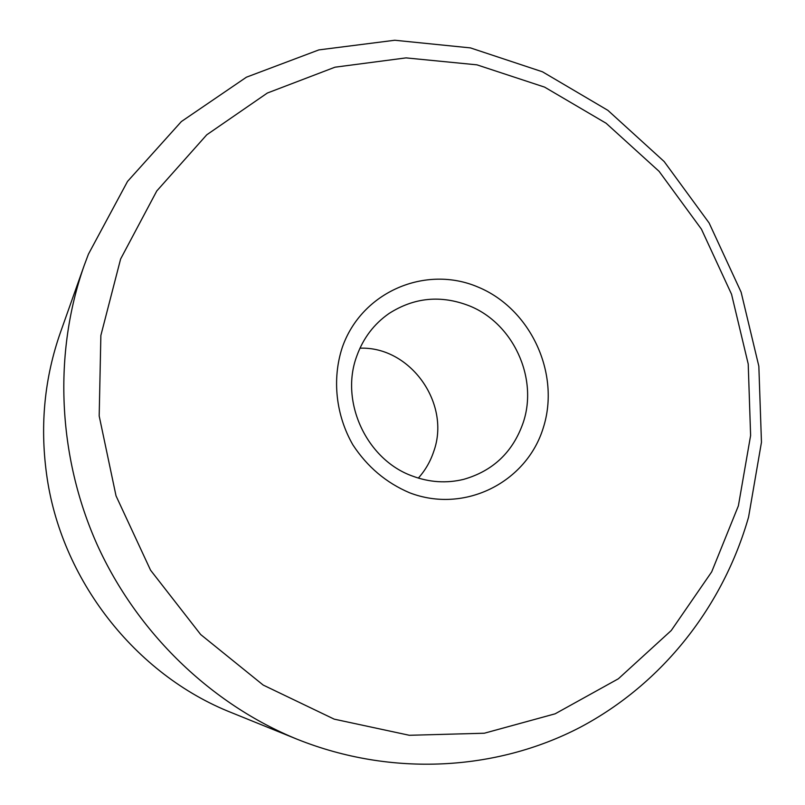 <?xml version="1.0" encoding="UTF-8"?>
<svg xmlns="http://www.w3.org/2000/svg" width="805" height="805" viewBox="0 0 805 805"><rect width="100%" height="100%" fill="white"/><g stroke="black" fill="none" stroke-linecap="round" stroke-linejoin="round"><path stroke-width="1.21" d="M748.57 517.102C723.313 605.561 663.109 683.495 579.912 727.448C496.554 770.757 391.904 777.207 297.156 739.242C211.262 704.234 137.172 633.052 97.063 544.452C57.417 455.64 53.351 352.972 84.183 265.499L88.429 254.159L127.522 181.437L181.356 121.565L246.431 77.189L318.871 49.9L394.772 40.25L470.432 47.898L542.469 71.796L607.886 110.345L664.145 161.523L709.125 222.995L741.113 292.155L758.843 366.235L761.46 442.257L748.57 517.102M297.156 739.242L231.508 712.646C135.28 674.701 60.466 579.258 46.499 473.612C39.918 424.698 44.587 377.575 60.506 332.254L84.183 265.499M738.386 505.822L711.69 571.862L671.239 630.526L618.371 678.776L555.138 713.814L484.308 733.224L409.332 735.287L334.196 719.147L263.205 685.075L200.676 634.531L150.565 570.202L116.031 495.86L99.186 415.984L100.867 335.454L120.609 259.019L156.774 190.966L206.764 134.797L267.361 93.028L334.981 67.197L406.002 57.89L476.952 64.843L544.603 87.121L606.125 123.256L659.084 171.334L701.437 229.163L731.554 294.268L748.217 364.001L750.612 435.505L738.386 505.822M412.321 476.017C429.417 482.406 446.534 483.523 463.66 479.357C493.133 470.915 512.986 451.987 523.21 422.595C538.404 377.867 513.006 323.006 469.084 305.749C440.878 294.851 414.213 297.427 389.077 313.467C373.973 323.972 363.196 338.201 356.756 356.162C339.7 401.695 366.617 459.715 412.321 476.017M359.956 348.193C410.48 346.22 451.223 403.828 433.654 451.686C430.343 461.587 425.241 470.392 418.348 478.09M409.564 492.761C386.189 482.799 367.311 466.86 352.922 444.924C335.826 415.189 331.942 379.105 342.236 347.559C361.495 291.742 425.704 264.583 478.039 287.063C530.666 308.748 560.703 373.631 543.264 427.868C526.621 482.396 464.535 513.993 409.564 492.761"/></g></svg>

